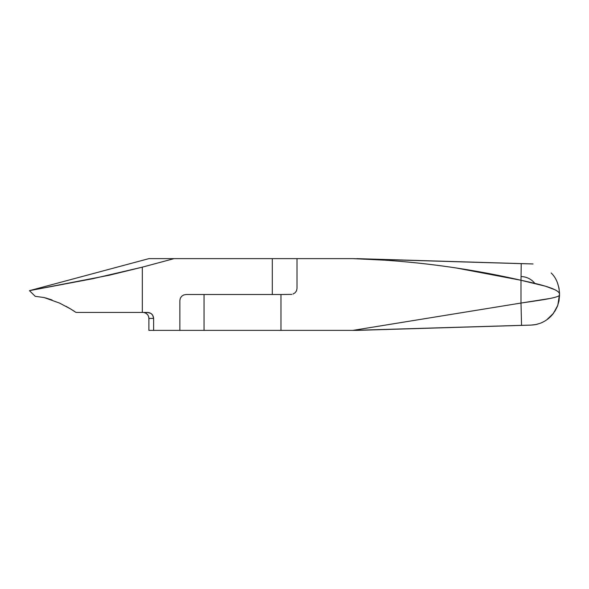 <?xml version="1.0" encoding="UTF-8"?>
<svg xmlns="http://www.w3.org/2000/svg" width="589" height="589" viewBox="0 0 589 589"><rect width="100%" height="100%" fill="white"/><g stroke="black" fill="none" stroke-linecap="round" stroke-linejoin="round"><path stroke-width="0.88" d="M522.553 276.653L521.103 276.565A17.935 17.891 -90 0 0 521.103 276.565A17.935 17.891 90 0 1 534.834 283.39L534.628 283.132M73.08 310.499L75.988 312.435L142.324 312.435L142.324 267.156L92.922 278.685L29.45 290.664L148.914 258.63L29.45 290.664L35.215 296.311L44.153 297.555L35.215 296.311L29.45 290.664L109.164 275.254L142.324 267.156L174.064 258.63L297.276 258.63M45.633 297.931L52.046 299.963M65.865 306.243L69.804 308.481M297.003 258.63L352.98 258.63L297.003 258.63L297.003 288.522L297.003 258.63L148.914 258.63L174.064 258.63L142.324 267.156L142.324 312.435L147.662 312.435L150.931 313.407L152.654 315.144L153.626 318.413L148.892 318.413L148.892 330.37L148.892 318.413L153.626 318.413L153.626 330.37L148.892 330.37L179.859 330.37L179.859 300.478L179.859 330.37L204.044 330.37L204.044 294.5L204.044 330.37L153.626 330.37L153.626 318.413C153.25 314.806 151.263 312.818 147.662 312.435L75.988 312.435L70.459 308.864L73.964 311.073M530.858 263.887L521.221 263.644L521 280.268C537.404 283.817 557.908 288.345 559.55 293.764C558.976 284.686 556.185 277.75 551.157 272.972M546.82 319.739L553.52 313.267L557.835 305.227L559.55 293.764C559.314 292.571 557.82 291.253 555.066 289.795L545.686 286.276L521 280.268L521 303.048L550.2 298.439M557.363 282.529L558.998 288.021L559.55 295.236C557.754 298.012 537.786 300.567 521 303.048L521 280.268L456.497 268.024C432.643 264.402 408.751 261.788 384.823 260.176L352.98 258.63L374.28 259.27M353.474 258.645L384.823 260.176C430.743 263.305 476.133 269.998 521 280.268L521.221 263.644L384.838 259.587L533.067 263.968L356.794 258.63L530.726 263.887M530.682 325.113L356.794 330.37L280.968 330.37L280.968 294.5L280.968 330.37L204.044 330.37L356.794 330.37L531.388 325.084L352.98 330.37L521 303.048L352.98 330.37L521.552 325.356L521 303.048L521.552 325.356L531.006 325.106M291.813 294.382L280.968 294.5L291.813 294.382M295.118 292.748L293.027 294.044L295.118 292.748L296.517 290.811L295.118 292.748M297.003 288.522L296.517 290.811L297.003 288.522M204.044 294.5L280.968 294.5M554.786 311.441L557.363 306.479L558.998 300.979L559.55 295.236L559.005 300.935L557.385 306.427L552.865 314.099M536.851 324.274L536.402 324.377M149.768 258.63L154.576 258.63M147.596 314.695L146.02 313.304M146.013 313.296L144.128 312.56C147.14 313.473 148.722 315.424 148.892 318.413L148.59 316.536M384.838 259.587L353.974 258.659M138.864 312.435L89.292 312.435M70.459 308.864L59.526 303.07L44.153 297.555L59.526 303.07L70.459 308.864M559.55 293.764L558.998 288.021M272.295 294.5L186.095 294.5L272.295 294.5L272.295 258.63L272.295 294.5M147.522 312.56L144.128 312.56L147.464 312.523M147.036 312.435L146.344 312.435M146.992 312.45L146.602 312.435M179.859 300.478L180.337 298.189L181.692 296.252L183.709 294.956L186.095 294.5L183.709 294.956L181.692 296.252L180.337 298.189L179.859 300.478M558.954 287.822L559.049 288.315M530.822 325.113L535.902 324.546L540.039 323.346C545.488 321.27 549.979 317.913 553.52 313.267M537.139 324.259L535.975 324.532M535.563 324.613L532.449 325.032"/></g></svg>
